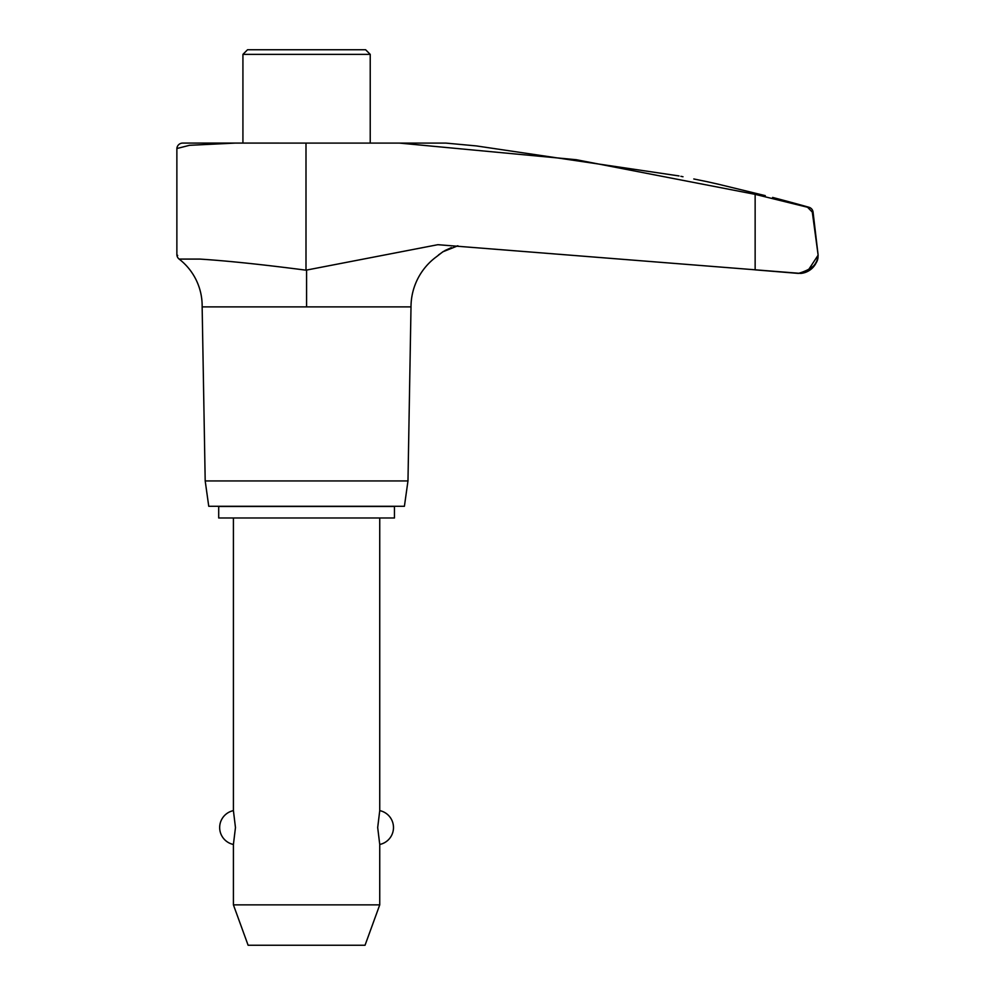 <?xml version="1.0" encoding="UTF-8"?>
<svg xmlns="http://www.w3.org/2000/svg" width="995" height="995" viewBox="0 0 995 995"><rect width="100%" height="100%" fill="white"/><g stroke="black" fill="none" stroke-linecap="round" stroke-linejoin="round"><path stroke-width="1.49" d="M812.293 212.084L807.542 207.246L755.143 194.348L576.292 159.71L399.443 143.093L235.392 143.081L189.448 145.32L176.874 148.529L176.874 254.782A5.858 5.858 0 0 0 179.137 259.086A59.115 59.115 0 0 1 202.147 306.883L205.194 480.933L208.751 506.281L404.405 506.281L407.975 480.933L411.01 306.883A62.287 62.287 0 0 1 436.631 256.623L442.825 251.81L457.899 245.79L454.217 246.685M179.137 259.086L199.933 259.086C169.262 254.571 169.262 254.571 199.933 259.086C227.27 260.839 262.63 264.533 306 270.18L437.85 244.695L800.788 273.414A19.141 19.141 0 0 0 818.126 255.168L808.077 270.441M176.874 148.529L176.874 148.529A5.858 5.858 0 0 1 182.707 143.081L238.079 143.081M177.707 255.479L176.874 254.782M451.344 247.618L444.852 250.591M443.758 251.225L438.534 254.944M445.859 143.093L476.319 145.917L445.859 143.093L399.443 143.093M680.879 176.314L682.993 176.749M693.789 178.963L707.047 181.675A1873.709 1873.709 0 0 1 718.477 184.249L753.339 192.731M679.038 175.941C715.156 183.341 715.156 183.341 679.038 175.941L476.319 145.917M765.279 195.642L718.477 184.249M772.617 197.433A1873.709 1873.709 0 0 1 808.91 207.246A5.759 5.759 0 0 1 813.077 212.122L818.126 255.155L812.306 212.122L813.077 212.122M798.376 273.414C811.572 269.508 818.114 263.812 818.039 256.312L816.945 260.591C813.661 267.953 807.48 272.22 798.376 273.414L755.143 269.856L755.143 194.348M772.617 198.639L774.085 199M793.525 203.788L808.91 207.246M370.227 143.093L370.227 54.364L365.625 49.75L247.531 49.75L242.929 54.364L242.929 143.093M370.227 54.364L242.929 54.364M218.701 506.467L394.455 506.467L394.455 517.985L218.701 517.985L218.701 506.467M233.415 517.985L233.415 810.626L235.467 827.554L233.415 844.469L233.415 904.865L248.116 945.25L365.041 945.25L379.742 904.865L379.742 844.469L377.69 827.554L379.742 810.626L379.742 517.985M233.415 904.865L379.742 904.865M205.194 480.933L407.975 480.933M202.147 306.883L411.01 306.883M306.584 270.304L306.584 306.883M306 270.18L306 143.093M379.742 844.469A17.288 17.288 0 0 0 379.742 810.626M233.415 810.626A17.288 17.288 0 0 0 233.415 844.469"/></g></svg>
